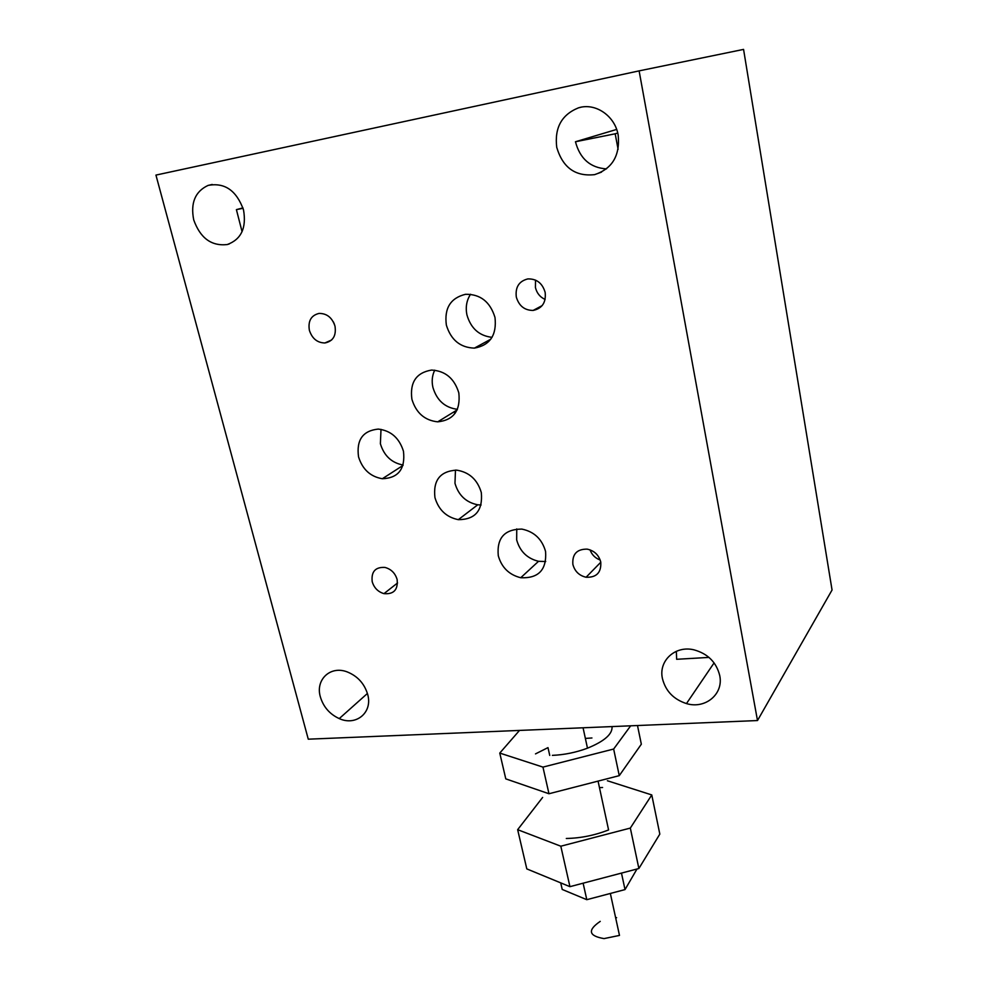 <?xml version="1.0" encoding="UTF-8"?>
<svg xmlns="http://www.w3.org/2000/svg" width="988" height="988" viewBox="0 0 988 988"><rect width="100%" height="100%" fill="white"/><g stroke="black" fill="none" stroke-linecap="round" stroke-linejoin="round"><path stroke-width="1.48" d="M616.648 129.428L575.461 141.753C579.993 158.747 590.33 167.799 606.471 168.899M618.105 149.312L615.178 133.8L575.461 141.753M615.178 133.8L617.735 133.022M535.533 280.11L535.41 287.422C536.78 293.115 540.016 297.129 545.129 299.438M243.073 208.295L236.404 209.629L242.072 231.674M676.323 651.302L676.657 659.292L708.989 657.403M434.732 370.179C432.151 375.452 431.546 381.195 432.905 387.382C436.807 400.399 444.971 407.711 457.419 409.316M516.749 528.926L516.675 539.917C519.898 551.378 527.184 558.504 538.534 561.308L545.709 561.53M381.01 429.36L380.38 443.736C384.06 455.789 391.643 462.878 403.116 465.027M455.48 470.078L454.974 483.317C458.494 495.297 466.089 502.46 477.747 504.794L481.094 504.992M590.034 549.847C591.861 554.799 595.245 558.183 600.198 560.011M470.56 294.251C466.583 300.352 465.385 307.243 466.941 314.925C470.856 328.387 479.217 335.858 492.036 337.34M333.388 321.927L334.5 324.459M236.404 209.629L242.949 207.9M757.5 720.548L832.057 590.009L743.569 49.4L639.113 70.877L155.943 175.086L308.268 739.185L757.5 720.548L639.113 70.877M335.006 326.164C336.389 335.698 333.018 341.305 324.891 342.972C317.284 342.811 312.109 338.575 309.368 330.276C307.91 321.001 311.121 315.382 319.001 313.431C326.83 313.344 332.166 317.593 335.006 326.164M495 317.481C496.902 335.068 490.036 345.281 474.401 348.122C460.26 347.628 450.911 339.946 446.354 325.077C444.155 308.231 450.54 297.968 465.521 294.301C480.341 294.066 490.172 301.797 495 317.481M243.517 209.901C246.642 227.919 241.208 239.467 227.228 244.555C211.395 246.308 200.231 238.083 193.71 219.855C190.388 202.948 195.179 191.474 208.06 185.423C224.634 182.286 236.453 190.437 243.517 209.901M600.766 562.061C601.396 572.558 596.505 577.622 586.082 577.251C579.166 575.609 574.769 571.336 572.879 564.457C572.114 554.169 576.869 549.056 587.144 549.13C594.294 550.662 598.827 554.972 600.766 562.061M481.317 492.58C482.934 510.561 475.277 519.589 458.321 519.663C446.391 517.23 438.598 509.87 434.942 497.594C432.979 480.291 440.191 471.14 456.579 470.14C469.201 472.116 477.451 479.6 481.317 492.58M719.721 675.52C723.796 694.107 705.259 709.384 686.462 703.58C673.606 699.38 665.603 691.057 662.442 678.595C658.292 660.849 675.273 645.102 694.144 649.882C707.877 653.76 716.411 662.306 719.721 675.52M403.475 451.318C405.438 468.93 398.399 478.069 382.344 478.735C370.401 476.673 362.46 469.374 358.533 456.814C356.273 439.932 362.843 430.682 378.268 429.088C390.902 430.595 399.313 438.005 403.475 451.318M367.684 694.403C372.908 712.471 356.125 726.402 339.242 718.597C329.708 714.176 323.409 706.963 320.371 696.935C315.197 679.769 330.313 665.332 347.196 671.902C357.607 676.113 364.424 683.61 367.684 694.403M545.574 551.489C546.846 569.792 538.559 578.536 520.738 577.733C509.116 574.818 501.632 567.495 498.285 555.75C496.643 538.09 504.485 529.21 521.825 529.086C534.138 531.618 542.054 539.09 545.574 551.489M397.139 579.548C398.127 589.774 393.743 594.467 383.974 593.64C378.009 591.861 374.082 587.872 372.204 581.685C371.105 571.669 375.341 566.914 384.937 567.421C391.137 569.1 395.2 573.139 397.139 579.548M618.179 135.084C620.143 155.598 612.276 168.775 594.591 174.641C575.374 176.716 562.752 167.614 556.738 147.348C554.404 127.847 561.629 114.682 578.425 107.865C595.282 102.382 615.005 115.831 618.179 135.084M458.815 392.866C460.704 410.489 453.677 420.147 437.733 421.839C424.704 420.443 416.096 412.922 411.897 399.276C409.699 382.368 416.257 372.637 431.571 370.068C445.292 370.846 454.369 378.441 458.815 392.866M545.154 292.374C546.191 302.476 542.19 308.491 533.137 310.43C524.579 310.405 518.972 305.934 516.304 297.018C515.18 287.162 519.033 281.123 527.864 278.912C536.645 278.702 542.412 283.186 545.154 292.374M455.135 413.293L453.764 411.971M602.581 787.498L599.469 787.621M535.496 753.893L547.982 747.62L549.736 755.412M585.365 738.419L591.936 737.974M616.611 917.667L615.623 917.667M600.235 921.372C587.317 930.214 588.589 935.957 604.039 938.6L619.488 935.414L610.349 893.461M583.118 883.198L586.798 899.685L625.021 889.583L636.988 869.008M621.477 873.096L625.021 889.583M560.715 882.864L562.209 889.447L586.798 899.685M630.332 828.08L560.814 846.21L569.94 886.668L638.878 868.514L659.823 834.094L651.771 794.932L630.332 828.08L638.878 868.514M560.814 846.21L517.65 829.673L526.802 868.897L569.94 886.668M517.65 829.673L542.622 797.427M607.385 780.755L651.771 794.932M566.309 838.479C580.672 838.182 594.764 835.342 608.583 829.957L598.061 781.113M630.665 725.81L613.647 749.04L542.955 767.108L499.767 753.078L519.515 730.416M612.029 726.575C612.659 734.022 604.483 741.222 587.477 748.188C575.979 752.461 564.284 754.857 552.403 755.363M542.955 767.108L548.97 793.747L619.266 775.654L641.336 744.199L637.495 725.525M613.647 749.04L619.266 775.654M499.767 753.078L505.782 778.865L548.97 793.747M212.235 184.46L208.06 185.423M580.944 107.235L578.425 107.865M542.165 305.601L533.137 310.43M457.16 409.897L437.733 421.839M397.559 582.957L383.974 593.64M538.534 561.308L520.738 577.733M402.968 465.459L382.344 478.735M477.747 504.794L458.321 519.663M600.803 562.221L586.082 577.251M490.789 339.205L474.401 348.122M331.61 339.996L324.891 342.972M601.519 172.122L594.591 174.641M367.425 693.465L339.242 718.597M714.089 662.886L686.462 703.58M229.265 243.95L227.228 244.555M587.477 748.188L583.068 727.785"/></g></svg>
